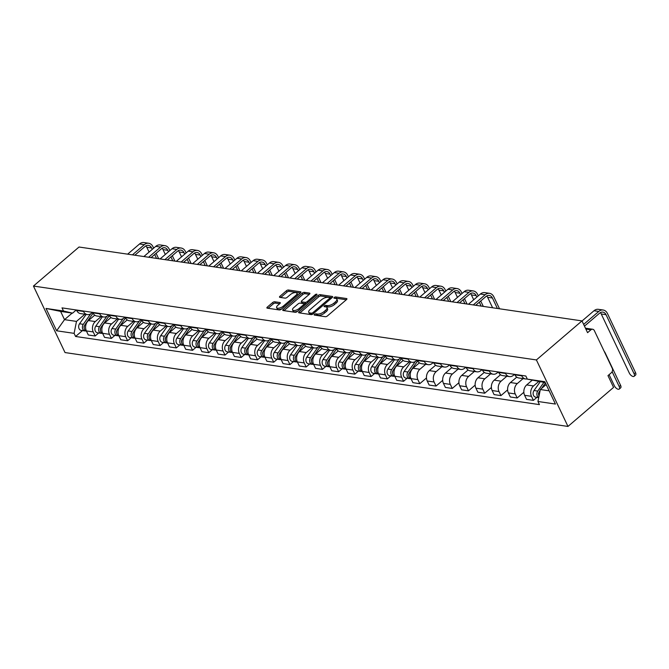 <?xml version="1.0" encoding="UTF-8"?>
<svg xmlns="http://www.w3.org/2000/svg" width="669" height="669" viewBox="0 0 669 669"><rect width="100%" height="100%" fill="white"/><g stroke="black" fill="none" stroke-linecap="round" stroke-linejoin="round"><path stroke-width="1" d="M314.505 314.371A1.121 0.477 -25.4 0 0 314.213 314.957A1.121 0.477 -25.4 0 0 314.48 315.107L325.326 316.705A1.597 0.677 -25.4 0 0 327.409 315.944L346.492 299.603A1.597 0.677 -25.4 0 0 346.918 298.767A1.597 0.677 -25.4 0 0 346.534 298.541L335.679 296.952A1.121 0.477 -25.4 0 0 334.224 297.479A1.121 0.477 -25.4 0 0 333.931 298.065A1.121 0.477 -25.4 0 0 334.199 298.223L335.604 298.424A5.109 2.174 -25.4 0 1 336.825 299.143A5.109 2.174 -25.4 0 1 335.478 301.811L333.89 303.174A5.109 2.174 -25.4 0 1 327.225 305.599L325.82 305.39A1.121 0.477 -25.4 0 0 324.365 305.925A1.121 0.477 -25.4 0 0 324.072 306.511A1.121 0.477 -25.4 0 0 324.34 306.661L325.744 306.87A5.109 2.174 -25.4 0 1 326.965 307.581A5.109 2.174 -25.4 0 1 325.619 310.257L324.03 311.62A5.109 2.174 -25.4 0 1 317.365 314.045L315.96 313.836A1.121 0.477 -25.4 0 0 314.505 314.371M274.742 301.778A1.597 0.677 -25.4 0 0 272.659 302.53L267.307 307.113A1.597 0.677 -25.4 0 0 266.889 307.949A1.597 0.677 -25.4 0 0 267.266 308.175L279.324 309.948A1.597 0.677 -25.4 0 0 281.398 309.187L300.481 292.846A1.597 0.677 -25.4 0 0 300.908 292.01A1.597 0.677 -25.4 0 0 300.523 291.784L288.473 290.02A1.597 0.677 -25.4 0 0 286.391 290.772L279.926 296.308A1.597 0.677 -25.4 0 0 279.5 297.145A1.597 0.677 -25.4 0 0 279.885 297.371L285.044 298.131A1.597 0.677 -25.4 0 0 287.126 297.371L290.329 294.628A4.273 1.823 -25.4 0 1 294.235 292.704A4.273 1.823 -25.4 0 1 296.919 293.189A4.273 1.823 -25.4 0 1 295.798 295.422L283.23 306.185A4.273 1.823 -25.4 0 1 279.324 308.108A4.273 1.823 -25.4 0 1 276.64 307.615A4.273 1.823 -25.4 0 1 277.769 305.382L279.859 303.592A1.597 0.677 -25.4 0 0 280.286 302.756A1.597 0.677 -25.4 0 0 279.901 302.53L274.742 301.778L275.377 303.107A1.597 0.677 -25.4 0 0 273.295 303.86L268.11 308.3M33.45 286.056L79.026 247.02L581.988 320.903L536.404 359.939L33.45 286.056L65.027 352.563L567.981 426.437L613.565 387.401L607.97 375.635L611.324 372.767A3.253 2.484 98.4 0 0 612.219 368.259L594.348 330.62A3.253 2.484 98.4 0 0 592.659 329.248A3.253 2.484 98.4 0 0 590.919 329.809L585.86 329.064M299.068 311.779A1.597 0.677 -25.4 0 0 298.65 312.615A1.597 0.677 -25.4 0 0 299.035 312.841L311.085 314.614A1.597 0.677 -25.4 0 0 313.167 313.853L332.242 297.513A1.597 0.677 -25.4 0 0 332.669 296.676A1.597 0.677 -25.4 0 0 332.284 296.451L320.234 294.678A1.597 0.677 -25.4 0 0 318.151 295.439L299.068 311.779L299.612 312.925M295.205 312.281L283.146 310.508A1.597 0.677 -25.4 0 1 282.77 310.282A1.597 0.677 -25.4 0 1 283.188 309.446L302.271 293.106A1.597 0.677 -25.4 0 1 304.353 292.353L309.513 293.106A1.597 0.677 -25.4 0 1 309.889 293.331A1.597 0.677 -25.4 0 1 309.471 294.168L301.736 300.791A1.597 0.677 -25.4 0 0 301.309 301.627A1.597 0.677 -25.4 0 0 301.694 301.853L305.114 302.355A1.597 0.677 -25.4 0 0 307.196 301.594L315.25 294.695A1.121 0.477 -25.4 0 1 316.278 294.193A1.121 0.477 -25.4 0 1 316.981 294.318A1.121 0.477 -25.4 0 1 316.68 294.904L297.279 311.52A1.597 0.677 -25.4 0 1 295.205 312.281M581.988 320.903L587.574 332.677L590.919 329.809M536.404 359.939L567.981 426.437M527.222 378.922A7.484 5.712 -81.6 0 1 525.633 378.98A7.484 5.712 -81.6 0 1 521.753 375.827L521.544 375.384M532.114 380.276L526.679 384.934A7.484 5.712 98.4 0 0 524.613 395.304L531.479 396.316A7.484 5.712 -81.6 0 1 533.544 385.938L538.595 381.614M531.479 396.316L533.41 400.371L536.948 397.344M514.678 374.372L514.887 374.824A7.484 5.712 98.4 0 0 518.768 377.968L525.633 378.98M524.613 395.304L526.536 399.36L533.41 400.371M514.52 374.347L513.399 375.309A7.484 5.712 -81.6 0 1 509.402 376.597A7.484 5.712 -81.6 0 1 505.521 373.444L505.312 373.001M523.852 392.268L517.179 397.988L515.247 393.932A7.484 5.712 -81.6 0 1 517.313 383.554L523.091 378.604M498.447 371.989L498.656 372.441A7.484 5.712 98.4 0 0 502.536 375.585L509.402 376.597M516.761 377.14L510.447 382.543A7.484 5.712 98.4 0 0 508.381 392.92L510.313 396.976L517.179 397.988M498.288 371.964L497.167 372.926A7.484 5.712 -81.6 0 1 493.17 374.214A7.484 5.712 -81.6 0 1 489.29 371.061L489.081 370.618M507.62 389.885L500.947 395.605L499.015 391.541A7.484 5.712 -81.6 0 1 501.081 381.171L506.859 376.221M482.215 369.606L482.424 370.049A7.484 5.712 98.4 0 0 486.304 373.202L493.17 374.214M500.529 374.757L494.215 380.159A7.484 5.712 98.4 0 0 492.15 390.537L494.082 394.593L500.947 395.605M482.056 369.581L480.936 370.542A7.484 5.712 -81.6 0 1 476.938 371.83A7.484 5.712 -81.6 0 1 473.058 368.678L472.849 368.234M491.389 387.502L484.716 393.213L482.792 389.157A7.484 5.712 -81.6 0 1 484.849 378.788L490.628 373.837M465.984 367.222L466.193 367.666A7.484 5.712 98.4 0 0 470.073 370.818L476.938 371.83M484.297 372.374L477.984 377.776A7.484 5.712 98.4 0 0 475.918 388.154L477.85 392.21L484.716 393.213M465.825 367.197L464.704 368.159A7.484 5.712 -81.6 0 1 460.715 369.447A7.484 5.712 -81.6 0 1 456.835 366.294L456.618 365.851M475.157 385.118L468.484 390.83L466.561 386.774A7.484 5.712 -81.6 0 1 468.618 376.404L474.396 371.454M449.752 364.839L449.961 365.282A7.484 5.712 98.4 0 0 453.841 368.435L460.715 369.447M468.066 369.99L461.752 375.393A7.484 5.712 98.4 0 0 459.687 385.77L461.618 389.826L468.484 390.83M449.593 364.814L448.473 365.776A7.484 5.712 -81.6 0 1 444.484 367.064A7.484 5.712 -81.6 0 1 440.603 363.911L440.386 363.459M458.926 382.735L452.252 388.446L450.329 384.391A7.484 5.712 -81.6 0 1 452.386 374.021L458.165 369.071M433.52 362.456L433.729 362.899A7.484 5.712 98.4 0 0 437.61 366.052L444.484 367.064M451.834 367.607L445.521 373.009A7.484 5.712 98.4 0 0 443.455 383.379L445.387 387.443L452.252 388.446M433.361 362.431L432.241 363.384A7.484 5.712 -81.6 0 1 428.252 364.672A7.484 5.712 -81.6 0 1 424.372 361.528L424.154 361.076M442.694 380.352L436.021 386.063L434.097 382.007A7.484 5.712 -81.6 0 1 436.155 371.638L441.933 366.687M417.289 360.073L417.498 360.516A7.484 5.712 98.4 0 0 421.386 363.668L428.252 364.672M435.603 365.224L429.289 370.626A7.484 5.712 98.4 0 0 427.232 380.996L429.155 385.051L436.021 386.063M417.13 360.047L416.009 361.001A7.484 5.712 -81.6 0 1 412.02 362.289A7.484 5.712 -81.6 0 1 408.14 359.144L407.923 358.693M426.462 377.968L419.789 383.68L417.866 379.624A7.484 5.712 -81.6 0 1 419.923 369.246L425.701 364.304M401.057 357.689L401.275 358.132A7.484 5.712 98.4 0 0 405.155 361.285L412.02 362.289M419.371 362.832L413.057 368.243A7.484 5.712 98.4 0 0 411 378.612L412.924 382.668L419.789 383.68M400.898 357.664L399.778 358.617A7.484 5.712 -81.6 0 1 395.789 359.905A7.484 5.712 -81.6 0 1 391.909 356.753L391.691 356.309M407.095 378.269L403.558 381.297L401.634 377.241A7.484 5.712 -81.6 0 1 403.7 366.863L409.47 361.921M384.826 355.298L385.043 355.749A7.484 5.712 98.4 0 0 388.923 358.902L395.789 359.905M403.139 360.449L396.826 365.859A7.484 5.712 98.4 0 0 394.769 376.229L396.692 380.285L403.558 381.297M384.667 355.281L383.546 356.234A7.484 5.712 -81.6 0 1 379.557 357.522A7.484 5.712 -81.6 0 1 375.677 354.369L375.468 353.926M390.863 375.886L387.326 378.913L385.403 374.857A7.484 5.712 -81.6 0 1 387.468 364.48L393.247 359.537M368.594 352.914L368.811 353.366A7.484 5.712 98.4 0 0 372.692 356.51L379.557 357.522M386.908 358.066L380.594 363.476A7.484 5.712 98.4 0 0 378.537 373.846L380.46 377.901L387.326 378.913M368.435 352.898L367.314 353.851A7.484 5.712 -81.6 0 1 363.326 355.139A7.484 5.712 -81.6 0 1 359.445 351.986L359.236 351.543M374.632 373.503L371.094 376.53L369.171 372.474A7.484 5.712 -81.6 0 1 371.236 362.096L377.015 357.146M352.362 350.531L352.58 350.982A7.484 5.712 98.4 0 0 356.46 354.127L363.326 355.139M370.676 355.682L364.362 361.093A7.484 5.712 98.4 0 0 362.305 371.462L364.229 375.518L371.094 376.53M352.203 350.506L351.083 351.468A7.484 5.712 -81.6 0 1 347.094 352.755A7.484 5.712 -81.6 0 1 343.214 349.603L343.005 349.159M358.4 371.111L354.863 374.147L352.939 370.082A7.484 5.712 -81.6 0 1 355.005 359.713L360.783 354.762M336.131 348.148L336.348 348.591A7.484 5.712 98.4 0 0 340.228 351.743L347.094 352.755M354.445 353.299L348.139 358.701A7.484 5.712 98.4 0 0 346.074 369.079L347.997 373.135L354.863 374.147M335.972 348.123L334.86 349.084A7.484 5.712 -81.6 0 1 330.862 350.372A7.484 5.712 -81.6 0 1 326.982 347.219L326.773 346.776M342.168 368.728L338.631 371.755L336.708 367.699A7.484 5.712 -81.6 0 1 338.773 357.33L344.552 352.379M319.907 345.764L320.117 346.208A7.484 5.712 98.4 0 0 323.997 349.36L330.862 350.372M338.213 350.916L331.908 356.318A7.484 5.712 98.4 0 0 329.842 366.696L331.765 370.751L338.631 371.755M319.74 345.739L318.628 346.701A7.484 5.712 -81.6 0 1 314.631 347.989A7.484 5.712 -81.6 0 1 310.751 344.836L310.541 344.393M325.937 366.344L322.399 369.372L320.476 365.316A7.484 5.712 -81.6 0 1 322.542 354.946L328.32 349.996M303.676 343.381L303.885 343.824A7.484 5.712 98.4 0 0 307.765 346.977L314.631 347.989M321.981 348.532L315.676 353.934A7.484 5.712 98.4 0 0 313.61 364.312L315.534 368.368L322.399 369.372M303.509 343.356L302.396 344.318A7.484 5.712 -81.6 0 1 298.399 345.605A7.484 5.712 -81.6 0 1 294.519 342.453L294.31 342.01M309.705 363.961L306.176 366.988L304.244 362.933A7.484 5.712 -81.6 0 1 306.31 352.563L312.089 347.612M287.444 340.998L287.653 341.441A7.484 5.712 98.4 0 0 291.533 344.594L298.399 345.605M305.75 346.149L299.444 351.551A7.484 5.712 98.4 0 0 297.379 361.929L299.302 365.985L306.176 366.988M287.277 340.973L286.165 341.934A7.484 5.712 -81.6 0 1 282.167 343.214A7.484 5.712 -81.6 0 1 278.287 340.069L278.078 339.618M293.474 361.578L289.945 364.605L288.013 360.549A7.484 5.712 -81.6 0 1 290.078 350.18L295.857 345.229M271.213 338.614L271.422 339.058A7.484 5.712 98.4 0 0 275.302 342.21L282.167 343.214M289.526 343.766L283.213 349.168A7.484 5.712 98.4 0 0 281.147 359.537L283.071 363.602L289.945 364.605M271.045 338.589L269.933 339.543A7.484 5.712 -81.6 0 1 265.936 340.83A7.484 5.712 -81.6 0 1 262.056 337.686L261.847 337.235M277.25 359.194L273.713 362.222L271.781 358.166A7.484 5.712 -81.6 0 1 273.847 347.796L279.625 342.846M254.981 336.231L255.19 336.674A7.484 5.712 98.4 0 0 259.07 339.827L265.936 340.83M273.295 341.382L266.981 346.785A7.484 5.712 98.4 0 0 264.916 357.154L266.839 361.21L273.713 362.222M254.822 336.206L253.702 337.159A7.484 5.712 -81.6 0 1 249.704 338.447A7.484 5.712 -81.6 0 1 245.824 335.294L245.615 334.851M261.019 356.811L257.481 359.838L255.55 355.783A7.484 5.712 -81.6 0 1 257.615 345.405L263.394 340.462M238.749 333.848L238.958 334.291A7.484 5.712 98.4 0 0 242.839 337.444L249.704 338.447M257.063 338.991L250.75 344.401A7.484 5.712 98.4 0 0 248.684 354.771L250.616 358.827L257.481 359.838M238.59 333.823L237.47 334.776A7.484 5.712 -81.6 0 1 233.473 336.064A7.484 5.712 -81.6 0 1 229.592 332.911L229.383 332.468M244.787 354.428L241.25 357.455L239.318 353.399A7.484 5.712 -81.6 0 1 241.384 343.021L247.162 338.079M222.518 331.456L222.727 331.908A7.484 5.712 98.4 0 0 226.607 335.06L233.473 336.064M240.832 336.607L234.518 342.018A7.484 5.712 98.4 0 0 232.452 352.387L234.384 356.443L241.25 357.455M222.359 331.439L221.238 332.393A7.484 5.712 -81.6 0 1 217.241 333.68A7.484 5.712 -81.6 0 1 213.361 330.528L213.152 330.085M228.555 352.045L225.018 355.072L223.086 351.016A7.484 5.712 -81.6 0 1 225.152 340.638L230.93 335.687M206.286 329.073L206.495 329.524A7.484 5.712 98.4 0 0 210.375 332.669L217.241 333.68M224.6 334.224L218.286 339.635A7.484 5.712 98.4 0 0 216.221 350.004L218.153 354.06L225.018 355.072M206.127 329.056L205.007 330.009A7.484 5.712 -81.6 0 1 201.018 331.297A7.484 5.712 -81.6 0 1 197.138 328.144L196.92 327.701M212.324 349.653L208.787 352.688L206.863 348.633A7.484 5.712 -81.6 0 1 208.92 338.255L214.699 333.304M190.055 326.689L190.264 327.141A7.484 5.712 98.4 0 0 194.144 330.285L201.018 331.297M208.368 331.841L202.055 337.243A7.484 5.712 98.4 0 0 199.989 347.621L201.921 351.677L208.787 352.688M189.896 326.664L188.775 327.626A7.484 5.712 -81.6 0 1 184.786 328.914A7.484 5.712 -81.6 0 1 180.906 325.761L180.689 325.318M196.092 347.27L192.555 350.305L190.632 346.241A7.484 5.712 -81.6 0 1 192.689 335.871L198.467 330.921M173.823 324.306L174.032 324.749A7.484 5.712 98.4 0 0 177.912 327.902L184.786 328.914M192.137 329.457L185.823 334.86A7.484 5.712 98.4 0 0 183.758 345.237L185.689 349.293L192.555 350.305M173.664 324.281L172.543 325.243A7.484 5.712 -81.6 0 1 168.555 326.531A7.484 5.712 -81.6 0 1 164.674 323.378L164.457 322.935M179.861 344.886L176.323 347.913L174.4 343.858A7.484 5.712 -81.6 0 1 176.457 333.488L182.236 328.538M157.591 321.923L157.8 322.366A7.484 5.712 98.4 0 0 161.689 325.519L168.555 326.531M175.905 327.074L169.592 332.476A7.484 5.712 98.4 0 0 167.534 342.854L169.458 346.91L176.323 347.913M157.432 321.898L156.312 322.859A7.484 5.712 -81.6 0 1 152.323 324.147A7.484 5.712 -81.6 0 1 148.443 320.995L148.225 320.551M163.629 342.503L160.092 345.53L158.168 341.474A7.484 5.712 -81.6 0 1 160.226 331.105L166.004 326.154M141.36 319.539L141.577 319.983A7.484 5.712 98.4 0 0 145.457 323.135L152.323 324.147M159.674 324.691L153.36 330.093A7.484 5.712 98.4 0 0 151.303 340.471L153.226 344.527L160.092 345.53M141.201 319.514L140.08 320.476A7.484 5.712 -81.6 0 1 136.091 321.764A7.484 5.712 -81.6 0 1 132.211 318.611L131.994 318.16M147.397 340.12L143.86 343.147L141.937 339.091A7.484 5.712 -81.6 0 1 144.002 328.722L149.772 323.771M125.128 317.156L125.346 317.599A7.484 5.712 98.4 0 0 129.226 320.752L136.091 321.764M143.442 322.307L137.128 327.71A7.484 5.712 98.4 0 0 135.071 338.088L136.994 342.143L143.86 343.147M124.969 317.131L123.849 318.084A7.484 5.712 -81.6 0 1 119.86 319.372A7.484 5.712 -81.6 0 1 115.98 316.228L115.77 315.776M131.166 337.736L127.628 340.764L125.705 336.708A7.484 5.712 -81.6 0 1 127.771 326.338L133.549 321.388M108.896 314.773L109.114 315.216A7.484 5.712 98.4 0 0 112.994 318.369L119.86 319.372M127.21 319.924L120.897 325.326A7.484 5.712 98.4 0 0 118.839 335.696L120.763 339.76L127.628 340.764M108.738 314.748L107.617 315.701A7.484 5.712 -81.6 0 1 103.628 316.989A7.484 5.712 -81.6 0 1 99.748 313.845L99.539 313.393M114.934 335.353L111.397 338.38L109.473 334.324A7.484 5.712 -81.6 0 1 111.539 323.947L117.318 319.004M92.665 312.39L92.882 312.833A7.484 5.712 98.4 0 0 96.762 315.985L103.628 316.989M110.979 317.541L104.665 322.943A7.484 5.712 98.4 0 0 102.608 333.313L104.531 337.368L111.397 338.38M92.506 312.364L91.385 313.318A7.484 5.712 -81.6 0 1 87.396 314.606A7.484 5.712 -81.6 0 1 83.516 311.453L83.307 311.01M98.703 332.97L95.165 335.997L93.242 331.941A7.484 5.712 -81.6 0 1 95.307 321.563L101.086 316.621M76.433 310.006L76.651 310.449A7.484 5.712 98.4 0 0 80.531 313.602L87.396 314.606M94.747 315.149L88.442 320.56A7.484 5.712 98.4 0 0 86.376 330.929L88.3 334.985L95.165 335.997M545.227 382.584L527.331 379.139L525.842 376.011L62.008 307.882L63.496 311.01L72.57 313.159L60.603 311.394L64.517 319.648L76.483 321.404L84.854 314.238M546.155 384.541L540.318 389.534L549.14 390.83M527.331 379.139L544.809 381.706L555.421 404.051L537.943 401.484L540.318 389.534M76.483 321.404L74.108 333.354L75.589 336.482L539.423 404.611L537.943 401.484M74.108 333.354L56.622 330.787L46.019 308.442L63.496 311.01M72.16 313.1L64.517 319.648L56.622 330.787M76.274 309.981L72.57 313.159M82.471 330.586L75.589 336.482M60.603 311.394L46.019 308.442M315.81 315.308A1.121 0.477 -25.4 0 1 316.596 315.166L318.001 315.375A5.109 2.174 -25.4 0 0 324.657 312.95L324.03 311.62M326.965 307.581L327.601 308.911A5.109 2.174 -25.4 0 1 326.246 311.587L324.657 312.95M336.825 299.143L337.46 300.473A5.109 2.174 -25.4 0 1 336.106 303.141L334.517 304.504A5.109 2.174 -25.4 0 1 327.86 306.929L326.455 306.728A1.121 0.477 -25.4 0 0 325.669 306.862M346.316 299.754L336.315 298.282A1.121 0.477 -25.4 0 0 335.529 298.416M332.075 297.655L320.869 296.016A1.597 0.677 -25.4 0 0 318.787 296.768L299.871 312.967M311.445 313.176A1.121 0.477 -25.4 0 0 312.9 312.64L329.65 298.299A1.121 0.477 -25.4 0 0 329.942 297.713A1.121 0.477 -25.4 0 0 329.675 297.554L328.195 297.337A5.109 2.174 -25.4 0 0 321.538 299.762L310.09 309.571A5.109 2.174 -25.4 0 0 308.735 312.247A5.109 2.174 -25.4 0 0 309.964 312.958L311.445 313.176L312.055 314.472M308.735 312.247L309.371 313.577A5.109 2.174 -25.4 0 0 310.592 314.288L309.964 312.958M311.997 314.489L310.592 314.288M283.991 310.633L302.906 294.435L302.271 293.106M309.295 294.31L304.989 293.683A1.597 0.677 -25.4 0 0 302.906 294.435M301.309 301.627L301.945 302.957A1.597 0.677 -25.4 0 0 302.321 303.182L305.75 303.684A1.597 0.677 -25.4 0 0 306.527 303.601M293.699 307.673A4.273 1.823 -25.4 0 0 292.57 309.906A4.273 1.823 -25.4 0 0 295.263 310.391A4.273 1.823 -25.4 0 0 299.168 308.476L303.592 304.679A1.597 0.677 -25.4 0 0 304.01 303.843A1.597 0.677 -25.4 0 0 303.634 303.626L300.205 303.124A1.597 0.677 -25.4 0 0 298.131 303.877L293.699 307.673M292.57 309.906L293.206 311.236A4.273 1.823 -25.4 0 0 297.83 311.052M304.654 305.206A1.597 0.677 -25.4 0 0 304.646 305.173L304.01 303.843M279.692 303.734L275.377 303.107M276.64 307.615L277.275 308.944A4.273 1.823 -25.4 0 0 281.892 308.769M297.529 295.38A4.273 1.823 -25.4 0 0 297.554 294.519L296.919 293.189M300.314 292.989L289.1 291.349A1.597 0.677 -25.4 0 0 287.026 292.102L280.729 297.496M604.149 351.267A8.22 6.272 -81.6 0 1 605.161 352.847L620.606 385.369A3.746 1.823 49.4 0 1 620.648 387.861L619.243 389.057A3.746 1.823 -130.6 0 0 619.201 386.565L612.135 371.696M609.099 374.673L614.41 385.862A3.746 1.823 -130.6 0 0 619.243 389.057M539.005 392.31L538.921 392.427A1.957 1.489 98.4 0 0 538.654 394.685M543.88 382.384L537.759 391.081A4.064 3.102 98.4 0 0 538.729 397.503M540.134 381.84L534.013 390.529A4.064 3.102 98.4 0 0 533.26 394.635A4.064 3.102 98.4 0 0 535.652 397.152L538.712 397.603M545.411 382.986L541.53 388.497M540.126 390.487L539.523 391.34A4.064 3.102 98.4 0 0 539.005 396.132M583.644 324.406L598.788 311.436A8.22 6.272 -81.6 0 1 603.179 310.023A8.22 6.272 -81.6 0 1 607.435 313.477L635.508 372.6A3.746 1.823 49.4 0 1 635.55 375.092L634.145 376.296A3.746 1.823 -130.6 0 0 634.103 373.804L606.03 314.681A6.105 4.658 98.4 0 0 602.869 312.114A6.105 4.658 98.4 0 0 599.616 313.167L584.472 326.138M600.344 312.64A6.105 4.658 98.4 0 1 601.247 313.978L629.32 373.101A3.746 1.823 -130.6 0 0 634.145 376.296M582.03 320.995L594.005 310.734A8.22 6.272 -81.6 0 1 598.387 309.321L603.179 310.023M409.152 373.235L409.068 373.352A1.957 1.489 98.4 0 0 408.801 375.61M415.282 361.544L407.906 372.006A4.064 3.102 98.4 0 0 407.153 376.112A4.064 3.102 98.4 0 0 409.553 378.629A4.064 3.102 98.4 0 0 410.465 378.587M410.749 362.105L404.16 371.454A4.064 3.102 98.4 0 0 403.415 375.56A4.064 3.102 98.4 0 0 405.807 378.077L409.553 378.629M417.69 360.892L409.679 372.265A4.064 3.102 98.4 0 0 411.109 378.846M392.92 370.852L392.837 370.969A1.957 1.489 98.4 0 0 392.569 373.227M399.05 359.153L391.674 369.623A4.064 3.102 98.4 0 0 390.922 373.728A4.064 3.102 98.4 0 0 393.322 376.246A4.064 3.102 98.4 0 0 394.233 376.204M394.526 359.721L387.936 369.071A4.064 3.102 98.4 0 0 387.184 373.177A4.064 3.102 98.4 0 0 389.575 375.694L393.322 376.246M401.467 358.509L393.447 369.882A4.064 3.102 98.4 0 0 394.877 376.463M376.689 368.468L376.605 368.586A1.957 1.489 98.4 0 0 376.338 370.843M382.819 356.769L375.443 367.239A4.064 3.102 98.4 0 0 374.699 371.345A4.064 3.102 98.4 0 0 377.09 373.862A4.064 3.102 98.4 0 0 378.002 373.82M378.294 357.338L371.705 366.687A4.064 3.102 98.4 0 0 370.952 370.793A4.064 3.102 98.4 0 0 373.344 373.31L377.09 373.862M385.235 356.125L377.216 367.498A4.064 3.102 98.4 0 0 378.646 374.08M360.457 366.085L360.374 366.202A1.957 1.489 98.4 0 0 360.106 368.46M366.595 354.386L359.22 364.848A4.064 3.102 98.4 0 0 358.467 368.954A4.064 3.102 98.4 0 0 360.859 371.479A4.064 3.102 98.4 0 0 361.77 371.437M362.063 354.955L355.473 364.304A4.064 3.102 98.4 0 0 354.721 368.41A4.064 3.102 98.4 0 0 357.112 370.927L360.859 371.479M369.004 353.742L360.984 365.107A4.064 3.102 98.4 0 0 362.414 371.696M344.234 363.702L344.142 363.819A1.957 1.489 98.4 0 0 343.874 366.077M350.364 352.003L342.988 362.464A4.064 3.102 98.4 0 0 342.235 366.57A4.064 3.102 98.4 0 0 344.627 369.087A4.064 3.102 98.4 0 0 345.538 369.054M345.831 352.571L339.242 361.921A4.064 3.102 98.4 0 0 338.489 366.027A4.064 3.102 98.4 0 0 340.881 368.544L344.627 369.087M352.772 351.359L344.752 362.723A4.064 3.102 98.4 0 0 346.182 369.313M497.393 308.476L492.417 297.998A6.105 4.658 98.4 0 0 489.248 295.422A6.105 4.658 98.4 0 0 485.995 296.476L475.701 305.29M473.276 304.93L485.176 294.745A8.22 6.272 -81.6 0 1 489.557 293.331A8.22 6.272 -81.6 0 1 493.814 296.793L499.517 308.785M468.492 304.228L480.392 294.042A8.22 6.272 -81.6 0 1 484.774 292.629L489.557 293.331M492.601 307.773L487.626 297.287A6.105 4.658 98.4 0 0 486.731 295.949M476.872 297.053L476.186 295.606A6.105 4.658 98.4 0 0 473.016 293.039A6.105 4.658 98.4 0 0 469.763 294.092L459.469 302.906M457.044 302.547L468.944 292.361A8.22 6.272 -81.6 0 1 473.326 290.948A8.22 6.272 -81.6 0 1 477.591 294.41L478.276 295.857M452.261 301.844L464.161 291.659A8.22 6.272 -81.6 0 1 468.543 290.246L473.326 290.948M480.718 301L483.286 306.402M476.378 305.39L476.144 304.913M473.702 299.771L471.394 294.904A6.105 4.658 98.4 0 0 470.499 293.566M481.162 306.093L479.313 302.196M460.64 294.669L459.954 293.223A6.105 4.658 98.4 0 0 456.785 290.655A6.105 4.658 98.4 0 0 453.532 291.709L443.238 300.523M440.812 300.164L452.712 289.978A8.22 6.272 -81.6 0 1 457.094 288.565A8.22 6.272 -81.6 0 1 461.359 292.027L462.045 293.474M436.029 299.461L447.929 289.276A8.22 6.272 -81.6 0 1 452.311 287.862L457.094 288.565M464.487 298.608L467.054 304.019M460.147 303.007L459.912 302.522M457.471 297.379L455.163 292.52A6.105 4.658 98.4 0 0 454.268 291.182M464.93 303.709L463.082 299.812M444.408 292.286L443.723 290.839A6.105 4.658 98.4 0 0 440.553 288.272A6.105 4.658 98.4 0 0 437.3 289.326L427.006 298.14M424.581 297.78L436.481 287.595A8.22 6.272 -81.6 0 1 440.863 286.181A8.22 6.272 -81.6 0 1 445.128 289.635L445.813 291.082M419.798 297.078L431.697 286.892A8.22 6.272 -81.6 0 1 436.079 285.479L440.863 286.181M448.255 296.225L450.822 301.635M443.915 300.624L443.681 300.138M441.239 294.996L438.931 290.137A6.105 4.658 98.4 0 0 438.036 288.799M448.698 301.326L446.85 297.429M428.177 289.903L427.491 288.456A6.105 4.658 98.4 0 0 424.33 285.889A6.105 4.658 98.4 0 0 421.069 286.934L410.774 295.757M408.349 295.397L420.249 285.211A8.22 6.272 -81.6 0 1 424.631 283.798A8.22 6.272 -81.6 0 1 428.896 287.252L429.582 288.699M403.566 294.695L415.466 284.509A8.22 6.272 -81.6 0 1 419.848 283.096L424.631 283.798M432.023 293.842L434.591 299.252M427.683 298.24L427.449 297.755M425.007 292.612L422.708 287.754A6.105 4.658 98.4 0 0 421.805 286.416M432.467 298.943L430.619 295.046M411.945 287.519L411.259 286.073A6.105 4.658 98.4 0 0 408.098 283.505A6.105 4.658 98.4 0 0 404.837 284.551L394.543 293.373M392.126 293.014L404.017 282.828A8.22 6.272 -81.6 0 1 408.399 281.415A8.22 6.272 -81.6 0 1 412.664 284.869L413.35 286.315M387.334 292.311L399.234 282.126A8.22 6.272 -81.6 0 1 403.616 280.712L408.399 281.415M415.792 291.458L418.359 296.869M411.452 295.849L411.226 295.372M408.784 290.229L406.476 285.37A6.105 4.658 98.4 0 0 405.573 284.032M416.235 296.559L414.387 292.662M328.002 361.319L327.919 361.436A1.957 1.489 98.4 0 0 327.643 363.693M334.132 349.619L326.756 360.081A4.064 3.102 98.4 0 0 326.004 364.187A4.064 3.102 98.4 0 0 328.395 366.704A4.064 3.102 98.4 0 0 329.307 366.671M329.6 350.188L323.01 359.529A4.064 3.102 98.4 0 0 322.257 363.635A4.064 3.102 98.4 0 0 324.649 366.16L328.395 366.704M336.54 348.967L328.521 360.34A4.064 3.102 98.4 0 0 329.951 366.921M395.714 285.136L395.028 283.689A6.105 4.658 98.4 0 0 391.867 281.122A6.105 4.658 98.4 0 0 388.605 282.167L378.311 290.982M375.894 290.63L387.786 280.445A8.22 6.272 -81.6 0 1 392.168 279.023A8.22 6.272 -81.6 0 1 396.433 282.485L397.118 283.932M371.103 289.928L383.002 279.734A8.22 6.272 -81.6 0 1 387.384 278.321L392.168 279.023M399.56 289.075L402.128 294.485M395.22 293.465L394.994 292.989M392.552 287.846L390.244 282.987A6.105 4.658 98.4 0 0 389.341 281.649M400.003 294.168L398.155 290.279M311.771 358.935L311.687 359.052A1.957 1.489 98.4 0 0 311.411 361.302M317.9 347.236L310.525 357.698A4.064 3.102 98.4 0 0 309.772 361.804A4.064 3.102 98.4 0 0 312.164 364.321A4.064 3.102 98.4 0 0 313.075 364.279M313.368 347.796L306.778 357.146A4.064 3.102 98.4 0 0 306.026 361.252A4.064 3.102 98.4 0 0 308.417 363.769L312.164 364.321M320.309 346.584L312.289 357.957A4.064 3.102 98.4 0 0 313.719 364.538M295.539 356.544L295.455 356.669A1.957 1.489 98.4 0 0 295.188 358.918M301.669 344.853L294.293 355.314A4.064 3.102 98.4 0 0 293.54 359.42A4.064 3.102 98.4 0 0 295.932 361.937A4.064 3.102 98.4 0 0 296.844 361.896M297.136 345.413L290.547 354.762A4.064 3.102 98.4 0 0 289.794 358.868A4.064 3.102 98.4 0 0 292.186 361.385L295.932 361.937M304.077 344.201L296.058 355.574A4.064 3.102 98.4 0 0 297.488 362.155M279.308 354.16L279.224 354.286A1.957 1.489 98.4 0 0 278.956 356.535M285.437 342.469L278.061 352.931A4.064 3.102 98.4 0 0 277.309 357.037A4.064 3.102 98.4 0 0 279.701 359.554A4.064 3.102 98.4 0 0 280.612 359.512M280.905 343.03L274.315 352.379A4.064 3.102 98.4 0 0 273.562 356.485A4.064 3.102 98.4 0 0 275.954 359.002L279.701 359.554M287.846 341.817L279.826 353.19A4.064 3.102 98.4 0 0 281.256 359.771M263.076 351.777L262.992 351.894A1.957 1.489 98.4 0 0 262.725 354.152M269.206 340.086L261.83 350.548A4.064 3.102 98.4 0 0 261.077 354.654A4.064 3.102 98.4 0 0 263.469 357.171A4.064 3.102 98.4 0 0 264.38 357.129M264.673 340.646L258.083 349.996A4.064 3.102 98.4 0 0 257.331 354.102A4.064 3.102 98.4 0 0 259.723 356.619L263.469 357.171M271.614 339.434L263.594 350.807A4.064 3.102 98.4 0 0 265.024 357.388M246.844 349.394L246.761 349.511A1.957 1.489 98.4 0 0 246.493 351.769M252.974 337.703L245.598 348.164A4.064 3.102 98.4 0 0 244.846 352.27A4.064 3.102 98.4 0 0 247.237 354.787A4.064 3.102 98.4 0 0 248.149 354.746M248.442 338.263L241.852 347.612A4.064 3.102 98.4 0 0 241.099 351.718A4.064 3.102 98.4 0 0 243.491 354.236L247.237 354.787M255.382 337.051L247.363 348.424A4.064 3.102 98.4 0 0 248.793 355.005M230.613 347.01L230.529 347.127A1.957 1.489 98.4 0 0 230.261 349.385M236.742 335.311L229.367 345.781A4.064 3.102 98.4 0 0 228.614 349.887A4.064 3.102 98.4 0 0 231.006 352.404A4.064 3.102 98.4 0 0 231.917 352.362M232.21 335.88L225.62 345.229A4.064 3.102 98.4 0 0 224.868 349.335A4.064 3.102 98.4 0 0 227.268 351.852L231.006 352.404M239.151 334.667L231.139 346.04A4.064 3.102 98.4 0 0 232.561 352.622M214.381 344.627L214.297 344.744A1.957 1.489 98.4 0 0 214.03 347.002M220.511 332.928L213.135 343.389A4.064 3.102 98.4 0 0 212.382 347.495A4.064 3.102 98.4 0 0 214.782 350.021A4.064 3.102 98.4 0 0 215.686 349.979M215.978 333.497L209.389 342.846A4.064 3.102 98.4 0 0 208.636 346.952A4.064 3.102 98.4 0 0 211.036 349.469L214.782 350.021M222.919 332.284L214.908 343.657A4.064 3.102 98.4 0 0 216.33 350.238M198.149 342.244L198.066 342.361A1.957 1.489 98.4 0 0 197.798 344.619M204.279 330.545L196.903 341.006A4.064 3.102 98.4 0 0 196.151 345.112A4.064 3.102 98.4 0 0 198.551 347.637A4.064 3.102 98.4 0 0 199.454 347.596M199.747 331.113L193.157 340.462A4.064 3.102 98.4 0 0 192.404 344.568A4.064 3.102 98.4 0 0 194.804 347.086L198.551 347.637M206.688 329.901L198.676 341.265A4.064 3.102 98.4 0 0 200.106 347.855M181.918 339.86L181.834 339.977A1.957 1.489 98.4 0 0 181.567 342.235M188.048 328.161L180.672 338.623A4.064 3.102 98.4 0 0 179.919 342.729A4.064 3.102 98.4 0 0 182.319 345.246A4.064 3.102 98.4 0 0 183.222 345.212M183.515 328.73L176.925 338.071A4.064 3.102 98.4 0 0 176.173 342.185A4.064 3.102 98.4 0 0 178.573 344.702L182.319 345.246M190.456 327.517L182.445 338.882A4.064 3.102 98.4 0 0 183.875 345.472M165.686 337.477L165.603 337.594A1.957 1.489 98.4 0 0 165.335 339.844M171.816 325.778L164.44 336.239A4.064 3.102 98.4 0 0 163.688 340.345A4.064 3.102 98.4 0 0 166.088 342.863A4.064 3.102 98.4 0 0 166.991 342.821M167.283 326.347L160.694 335.687A4.064 3.102 98.4 0 0 159.941 339.793A4.064 3.102 98.4 0 0 162.341 342.319L166.088 342.863M174.224 325.126L166.213 336.499A4.064 3.102 98.4 0 0 167.643 343.08M149.455 335.094L149.371 335.211A1.957 1.489 98.4 0 0 149.103 337.46M155.584 323.395L148.209 333.856A4.064 3.102 98.4 0 0 147.456 337.962A4.064 3.102 98.4 0 0 149.856 340.479A4.064 3.102 98.4 0 0 150.768 340.437M151.052 323.955L144.462 333.304A4.064 3.102 98.4 0 0 143.718 337.41A4.064 3.102 98.4 0 0 146.11 339.927L149.856 340.479M157.993 322.742L149.981 334.115A4.064 3.102 98.4 0 0 151.411 340.697M133.223 332.702L133.139 332.828A1.957 1.489 98.4 0 0 132.872 335.077M139.353 321.011L131.977 331.473A4.064 3.102 98.4 0 0 131.224 335.579A4.064 3.102 98.4 0 0 133.624 338.096A4.064 3.102 98.4 0 0 134.536 338.054M134.829 321.572L128.231 330.921A4.064 3.102 98.4 0 0 127.486 335.027A4.064 3.102 98.4 0 0 129.878 337.544L133.624 338.096M141.769 320.359L133.75 331.732A4.064 3.102 98.4 0 0 135.18 338.313M116.991 330.319L116.908 330.444A1.957 1.489 98.4 0 0 116.64 332.694M123.121 318.628L115.745 329.089A4.064 3.102 98.4 0 0 115.001 333.195A4.064 3.102 98.4 0 0 117.393 335.713A4.064 3.102 98.4 0 0 118.304 335.671M118.597 319.188L112.007 328.538A4.064 3.102 98.4 0 0 111.255 332.644A4.064 3.102 98.4 0 0 113.646 335.161L117.393 335.713M125.538 317.976L117.518 329.349A4.064 3.102 98.4 0 0 118.948 335.93M100.76 327.935L100.676 328.053A1.957 1.489 98.4 0 0 100.409 330.31M106.898 316.245L99.522 326.706A4.064 3.102 98.4 0 0 98.769 330.812A4.064 3.102 98.4 0 0 101.161 333.329A4.064 3.102 98.4 0 0 102.073 333.287M102.365 316.805L95.776 326.154A4.064 3.102 98.4 0 0 95.023 330.26A4.064 3.102 98.4 0 0 97.415 332.777L101.161 333.329M109.306 315.592L101.287 326.965A4.064 3.102 98.4 0 0 102.717 333.547M84.528 325.552L84.445 325.669A1.957 1.489 98.4 0 0 84.177 327.927M90.666 313.853L83.29 324.323A4.064 3.102 98.4 0 0 82.538 328.429A4.064 3.102 98.4 0 0 84.93 330.946A4.064 3.102 98.4 0 0 85.841 330.904M86.134 314.422L79.544 323.771A4.064 3.102 98.4 0 0 78.791 327.877A4.064 3.102 98.4 0 0 81.183 330.394L84.93 330.946M93.075 313.209L85.055 324.582A4.064 3.102 98.4 0 0 86.485 331.163M379.482 282.753L378.796 281.306A6.105 4.658 98.4 0 0 375.635 278.739A6.105 4.658 98.4 0 0 372.374 279.784L362.088 288.598M359.663 288.247L371.554 278.053A8.22 6.272 -81.6 0 1 375.945 276.64A8.22 6.272 -81.6 0 1 380.201 280.102L380.887 281.549M354.871 287.545L366.771 277.351A8.22 6.272 -81.6 0 1 371.153 275.937L375.945 276.64M383.329 286.692L385.896 292.102M378.988 291.082L378.763 290.605M376.321 285.462L374.013 280.604A6.105 4.658 98.4 0 0 373.11 279.266M383.772 291.784L381.924 287.896M363.25 280.37L362.565 278.923A6.105 4.658 98.4 0 0 359.404 276.356A6.105 4.658 98.4 0 0 356.151 277.401L345.856 286.215M343.431 285.864L355.323 275.67A8.22 6.272 -81.6 0 1 359.713 274.257A8.22 6.272 -81.6 0 1 363.969 277.719L364.655 279.165M338.639 285.161L350.539 274.967A8.22 6.272 -81.6 0 1 354.921 273.554L359.713 274.257M367.097 284.308L369.664 289.719M362.757 288.699L362.531 288.222M360.089 283.079L357.781 278.22A6.105 4.658 98.4 0 0 356.878 276.882M367.54 289.401L365.692 285.512M347.019 277.986L346.333 276.54A6.105 4.658 98.4 0 0 343.172 273.964A6.105 4.658 98.4 0 0 339.919 275.018L329.625 283.832M327.2 283.48L339.091 273.287A8.22 6.272 -81.6 0 1 343.481 271.873A8.22 6.272 -81.6 0 1 347.738 275.335L348.424 276.782M322.408 282.77L334.308 272.584A8.22 6.272 -81.6 0 1 338.69 271.171L343.481 271.873M350.865 281.925L353.433 287.327M346.525 286.315L346.299 285.839M343.858 280.696L341.55 275.837A6.105 4.658 98.4 0 0 340.646 274.491M351.309 287.018L349.461 283.129M330.787 275.595L330.101 274.156A6.105 4.658 98.4 0 0 326.94 271.581A6.105 4.658 98.4 0 0 323.687 272.634L313.393 281.448M310.968 281.089L322.859 270.903A8.22 6.272 -81.6 0 1 327.25 269.49A8.22 6.272 -81.6 0 1 331.506 272.952L332.192 274.399M306.185 280.386L318.076 270.201A8.22 6.272 -81.6 0 1 322.458 268.787L327.25 269.49M334.634 279.542L337.201 284.944M330.294 283.932L330.068 283.455M327.626 278.312L325.318 273.445A6.105 4.658 98.4 0 0 324.415 272.107M335.077 284.634L333.229 280.737M314.555 273.211L313.87 271.765A6.105 4.658 98.4 0 0 310.709 269.197A6.105 4.658 98.4 0 0 307.456 270.251L297.161 279.065M294.736 278.705L306.636 268.52A8.22 6.272 -81.6 0 1 311.018 267.107A8.22 6.272 -81.6 0 1 315.275 270.569L315.96 272.015M289.953 278.003L301.844 267.817A8.22 6.272 -81.6 0 1 306.226 266.404L311.018 267.107M318.402 277.158L320.969 282.561M314.062 281.549L313.836 281.064M311.394 275.929L309.086 271.062A6.105 4.658 98.4 0 0 308.183 269.724M318.845 282.251L316.997 278.354M298.324 270.828L297.638 269.381A6.105 4.658 98.4 0 0 294.477 266.814A6.105 4.658 98.4 0 0 291.224 267.868L280.93 276.682M278.505 276.322L290.405 266.137A8.22 6.272 -81.6 0 1 294.786 264.723A8.22 6.272 -81.6 0 1 299.043 268.185L299.729 269.624M273.721 275.62L285.613 265.434A8.22 6.272 -81.6 0 1 289.995 264.021L294.786 264.723M302.171 274.767L304.738 280.177M297.83 279.165L297.605 278.68M295.163 273.537L292.855 268.679A6.105 4.658 98.4 0 0 291.952 267.341M302.622 279.868L300.766 275.971M282.101 268.445L281.406 266.998A6.105 4.658 98.4 0 0 278.245 264.431A6.105 4.658 98.4 0 0 274.992 265.484L264.698 274.298M262.273 273.939L274.173 263.753A8.22 6.272 -81.6 0 1 278.555 262.34A8.22 6.272 -81.6 0 1 282.811 265.794L283.497 267.24M257.49 273.236L269.381 263.051A8.22 6.272 -81.6 0 1 273.772 261.638L278.555 262.34M285.939 272.383L288.506 277.794M281.599 276.782L281.373 276.297M278.931 271.154L276.623 266.295A6.105 4.658 98.4 0 0 275.728 264.957M286.391 277.484L284.542 273.588M265.869 266.061L265.175 264.615A6.105 4.658 98.4 0 0 262.014 262.047A6.105 4.658 98.4 0 0 258.761 263.093L248.467 271.915M246.041 271.555L257.941 261.37A8.22 6.272 -81.6 0 1 262.323 259.957A8.22 6.272 -81.6 0 1 266.58 263.41L267.266 264.857M241.258 270.853L253.15 260.667A8.22 6.272 -81.6 0 1 257.54 259.254L262.323 259.957M269.707 270L272.283 275.411M265.367 274.399L265.141 273.914M262.7 268.771L260.392 263.912A6.105 4.658 98.4 0 0 259.497 262.574M270.159 275.101L268.311 271.204M249.637 263.678L248.952 262.231A6.105 4.658 98.4 0 0 245.782 259.664A6.105 4.658 98.4 0 0 242.529 260.709L232.235 269.532M229.81 269.172L241.71 258.987A8.22 6.272 -81.6 0 1 246.092 257.573A8.22 6.272 -81.6 0 1 250.348 261.027L251.042 262.474M225.027 268.47L236.918 258.284A8.22 6.272 -81.6 0 1 241.308 256.863L246.092 257.573M253.484 267.617L256.051 273.027M249.136 272.007L248.91 271.53M246.468 266.387L244.16 261.529A6.105 4.658 98.4 0 0 243.265 260.191M253.927 272.709L252.079 268.821M233.406 261.295L232.72 259.848A6.105 4.658 98.4 0 0 229.551 257.281A6.105 4.658 98.4 0 0 226.298 258.326L216.003 267.14M213.578 266.789L225.478 256.595A8.22 6.272 -81.6 0 1 229.86 255.182A8.22 6.272 -81.6 0 1 234.117 258.644L234.811 260.09M208.795 266.086L220.695 255.893A8.22 6.272 -81.6 0 1 225.077 254.479L229.86 255.182M237.252 265.233L239.82 270.644M232.904 269.624L232.678 269.147M230.236 264.004L227.928 259.146A6.105 4.658 98.4 0 0 227.034 257.808M237.696 270.326L235.848 266.438M217.174 258.911L216.488 257.465A6.105 4.658 98.4 0 0 213.319 254.897A6.105 4.658 98.4 0 0 210.066 255.943L199.772 264.757M197.347 264.406L209.246 254.212A8.22 6.272 -81.6 0 1 213.628 252.798A8.22 6.272 -81.6 0 1 217.893 256.26L218.579 257.707M192.563 263.703L204.463 253.509A8.22 6.272 -81.6 0 1 208.845 252.096L213.628 252.798M221.021 262.85L223.588 268.261M216.681 267.24L216.447 266.764M214.005 261.621L211.697 256.762A6.105 4.658 98.4 0 0 210.802 255.424M221.464 267.943L219.616 264.054M200.943 256.528L200.257 255.081A6.105 4.658 98.4 0 0 197.087 252.514A6.105 4.658 98.4 0 0 193.834 253.559L183.54 262.373M181.115 262.022L193.015 251.828A8.22 6.272 -81.6 0 1 197.397 250.415A8.22 6.272 -81.6 0 1 201.662 253.877L202.347 255.324M176.332 261.32L188.232 251.126A8.22 6.272 -81.6 0 1 192.613 249.713L197.397 250.415M204.789 260.467L207.357 265.869M200.449 264.857L200.215 264.38M197.773 259.238L195.465 254.379A6.105 4.658 98.4 0 0 194.57 253.041M205.232 265.56L203.384 261.671M184.711 254.145L184.025 252.698A6.105 4.658 98.4 0 0 180.856 250.122A6.105 4.658 98.4 0 0 177.603 251.176L167.309 259.99M164.883 259.639L176.783 249.445A8.22 6.272 -81.6 0 1 181.165 248.032A8.22 6.272 -81.6 0 1 185.43 251.494L186.116 252.941M160.1 258.928L172 248.743A8.22 6.272 -81.6 0 1 176.382 247.329L181.165 248.032M188.558 258.083L191.125 263.486M184.218 262.474L183.983 261.997M181.542 256.854L179.233 251.996A6.105 4.658 98.4 0 0 178.339 250.649M189.001 263.176L187.153 259.288M168.479 251.753L167.794 250.315A6.105 4.658 98.4 0 0 164.633 247.739A6.105 4.658 98.4 0 0 161.371 248.793L151.077 257.607M148.652 257.247L160.552 247.062A8.22 6.272 -81.6 0 1 164.934 245.648A8.22 6.272 -81.6 0 1 169.198 249.111L169.884 250.557M143.868 256.545L155.768 246.359A8.22 6.272 -81.6 0 1 160.15 244.946L164.934 245.648M172.326 255.7L174.893 261.102M167.986 260.09L167.752 259.614M165.31 254.471L163.01 249.604A6.105 4.658 98.4 0 0 162.107 248.266M172.769 260.793L170.921 256.896M152.248 249.37L151.562 247.923A6.105 4.658 98.4 0 0 148.401 245.356A6.105 4.658 98.4 0 0 145.14 246.409L134.845 255.224M132.429 254.864L144.32 244.678A8.22 6.272 -81.6 0 1 148.702 243.265A8.22 6.272 -81.6 0 1 152.967 246.727L153.653 248.174M127.637 254.161L139.537 243.976A8.22 6.272 -81.6 0 1 143.919 242.563L148.702 243.265M156.094 253.317L158.662 258.719M151.754 257.707L151.529 257.222M149.087 252.079L146.779 247.221A6.105 4.658 98.4 0 0 145.875 245.883M156.538 258.41L154.69 254.513M102.608 333.313L109.473 334.324M118.839 335.696L125.705 336.708M135.071 338.088L141.937 339.091M151.303 340.471L158.168 341.474M167.534 342.854L174.4 343.858M183.758 345.237L190.632 346.241M199.989 347.621L206.863 348.633M216.221 350.004L223.086 351.016M232.452 352.387L239.318 353.399M248.684 354.771L255.55 355.783M264.916 357.154L271.781 358.166M281.147 359.537L288.013 360.549M297.379 361.929L304.244 362.933M313.61 364.312L320.476 365.316M329.842 366.696L336.708 367.699M346.074 369.079L352.939 370.082M362.305 371.462L369.171 372.474M378.537 373.846L385.403 374.857M394.769 376.229L401.634 377.241M411 378.612L417.866 379.624M427.232 380.996L434.097 382.007M443.455 383.379L450.329 384.391M459.687 385.77L466.561 386.774M475.918 388.154L482.792 389.157M492.15 390.537L499.015 391.541M508.381 392.92L515.247 393.932M86.376 330.929L93.242 331.941M88.442 320.56L95.307 321.563M104.665 322.943L111.539 323.947M92.882 312.833L99.748 313.845M120.897 325.326L127.771 326.338M109.114 315.216L115.98 316.228M137.128 327.71L144.002 328.722M125.346 317.599L132.211 318.611M153.36 330.093L160.226 331.105M141.577 319.983L148.443 320.995M169.592 332.476L176.457 333.488M157.8 322.366L164.674 323.378M185.823 334.86L192.689 335.871M174.032 324.749L180.906 325.761M202.055 337.243L208.92 338.255M190.264 327.141L197.138 328.144M218.286 339.635L225.152 340.638M206.495 329.524L213.361 330.528M234.518 342.018L241.384 343.021M222.727 331.908L229.592 332.911M250.75 344.401L257.615 345.405M238.958 334.291L245.824 335.294M266.981 346.785L273.847 347.796M255.19 336.674L262.056 337.686M283.213 349.168L290.078 350.18M271.422 339.058L278.287 340.069M299.444 351.551L306.31 352.563M287.653 341.441L294.519 342.453M315.676 353.934L322.542 354.946M303.885 343.824L310.751 344.836M331.908 356.318L338.773 357.33M320.117 346.208L326.982 347.219M348.139 358.701L355.005 359.713M336.348 348.591L343.214 349.603M364.362 361.093L371.236 362.096M352.58 350.982L359.445 351.986M380.594 363.476L387.468 364.48M368.811 353.366L375.677 354.369M396.826 365.859L403.7 366.863M385.043 355.749L391.909 356.753M413.057 368.243L419.923 369.246M401.275 358.132L408.14 359.144M429.289 370.626L436.155 371.638M417.498 360.516L424.372 361.528M445.521 373.009L452.386 374.021M433.729 362.899L440.603 363.911M461.752 375.393L468.618 376.404M449.961 365.282L456.835 366.294M477.984 377.776L484.849 378.788M466.193 367.666L473.058 368.678M494.215 380.159L501.081 381.171M482.424 370.049L489.29 371.061M510.447 382.543L517.313 383.554M498.656 372.441L505.521 373.444M526.679 384.934L533.544 385.938M514.887 374.824L521.753 375.827M76.651 310.449L83.516 311.453M318.001 315.375L317.365 314.045M326.246 311.587L325.619 310.257M326.455 306.728L325.82 305.39M327.86 306.929L327.225 305.599M334.517 304.504L333.89 303.174M336.106 303.141L335.478 301.811M336.315 298.282L335.679 296.952M346.843 299.202L346.534 298.541M316.596 315.166L315.96 313.836M318.787 296.768L318.151 295.439M320.869 296.016L320.234 294.678M332.602 297.111L332.284 296.451M313.385 313.661L312.9 312.64M330.135 299.319L329.65 298.299M283.731 310.592L283.188 309.446M304.989 293.683L304.353 292.353M309.822 293.766L309.513 293.106M302.321 303.182L301.694 301.853M305.75 303.684L305.114 302.355M307.681 302.614L307.196 301.594M315.735 295.715L315.25 294.695M299.653 309.488L299.168 308.476M304.077 305.7L303.592 304.679M280.211 303.191L279.901 302.53M283.715 307.205L283.23 306.185M296.275 296.442L295.798 295.422M280.47 297.454L279.926 296.308M287.026 292.102L286.391 290.772M289.1 291.349L288.473 290.02M300.841 292.445L300.523 291.784M267.851 308.258L267.307 307.113M273.295 303.86L272.659 302.53M619.201 386.565L620.606 385.369M537.759 391.081L534.013 390.529M539.95 391.398L539.523 391.34M634.103 373.804L635.508 372.6M594.005 310.734L598.788 311.436M601.247 313.978L606.03 314.681M407.906 372.006L404.16 371.454M410.549 372.39L409.679 372.265M391.674 369.623L387.936 369.071M394.317 370.007L393.447 369.882M375.443 367.239L371.705 366.687M378.085 367.624L377.216 367.498M359.22 364.848L355.473 364.304M361.854 365.241L360.984 365.107M342.988 362.464L339.242 361.921M345.622 362.857L344.752 362.723M480.392 294.042L485.176 294.745M487.626 297.287L492.417 297.998M464.161 291.659L468.944 292.361M471.394 294.904L476.186 295.606M447.929 289.276L452.712 289.978M455.163 292.52L459.954 293.223M431.697 286.892L436.481 287.595M438.931 290.137L443.723 290.839M415.466 284.509L420.249 285.211M422.708 287.754L427.491 288.456M399.234 282.126L404.017 282.828M406.476 285.37L411.259 286.073M326.756 360.081L323.01 359.529M329.399 360.474L328.521 360.34M383.002 279.734L387.786 280.445M390.244 282.987L395.028 283.689M310.525 357.698L306.778 357.146M313.167 358.091L312.289 357.957M294.293 355.314L290.547 354.762M296.936 355.699L296.058 355.574M278.061 352.931L274.315 352.379M280.704 353.316L279.826 353.19M261.83 350.548L258.083 349.996M264.472 350.932L263.594 350.807M245.598 348.164L241.852 347.612M248.241 348.549L247.363 348.424M229.367 345.781L225.62 345.229M232.009 346.166L231.139 346.04M213.135 343.389L209.389 342.846M215.778 343.782L214.908 343.657M196.903 341.006L193.157 340.462M199.546 341.399L198.676 341.265M180.672 338.623L176.925 338.071M183.314 339.016L182.445 338.882M164.44 336.239L160.694 335.687M167.083 336.632L166.213 336.499M148.209 333.856L144.462 333.304M150.851 334.241L149.981 334.115M131.977 331.473L128.231 330.921M134.62 331.857L133.75 331.732M115.745 329.089L112.007 328.538M118.388 329.474L117.518 329.349M99.522 326.706L95.776 326.154M102.156 327.091L101.287 326.965M83.29 324.323L79.544 323.771M85.925 324.708L85.055 324.582M366.771 277.351L371.554 278.053M374.013 280.604L378.796 281.306M350.539 274.967L355.323 275.67M357.781 278.22L362.565 278.923M334.308 272.584L339.091 273.287M341.55 275.837L346.333 276.54M318.076 270.201L322.859 270.903M325.318 273.445L330.101 274.156M301.844 267.817L306.636 268.52M309.086 271.062L313.87 271.765M285.613 265.434L290.405 266.137M292.855 268.679L297.638 269.381M269.381 263.051L274.173 263.753M276.623 266.295L281.406 266.998M253.15 260.667L257.941 261.37M260.392 263.912L265.175 264.615M236.918 258.284L241.71 258.987M244.16 261.529L248.952 262.231M220.695 255.893L225.478 256.595M227.928 259.146L232.72 259.848M204.463 253.509L209.246 254.212M211.697 256.762L216.488 257.465M188.232 251.126L193.015 251.828M195.465 254.379L200.257 255.081M172 248.743L176.783 249.445M179.233 251.996L184.025 252.698M155.768 246.359L160.552 247.062M163.01 249.604L167.794 250.315M139.537 243.976L144.32 244.678M146.779 247.221L151.562 247.923M585.442 328.186L592.659 329.248M330.545 298.968L329.942 297.713"/></g></svg>
